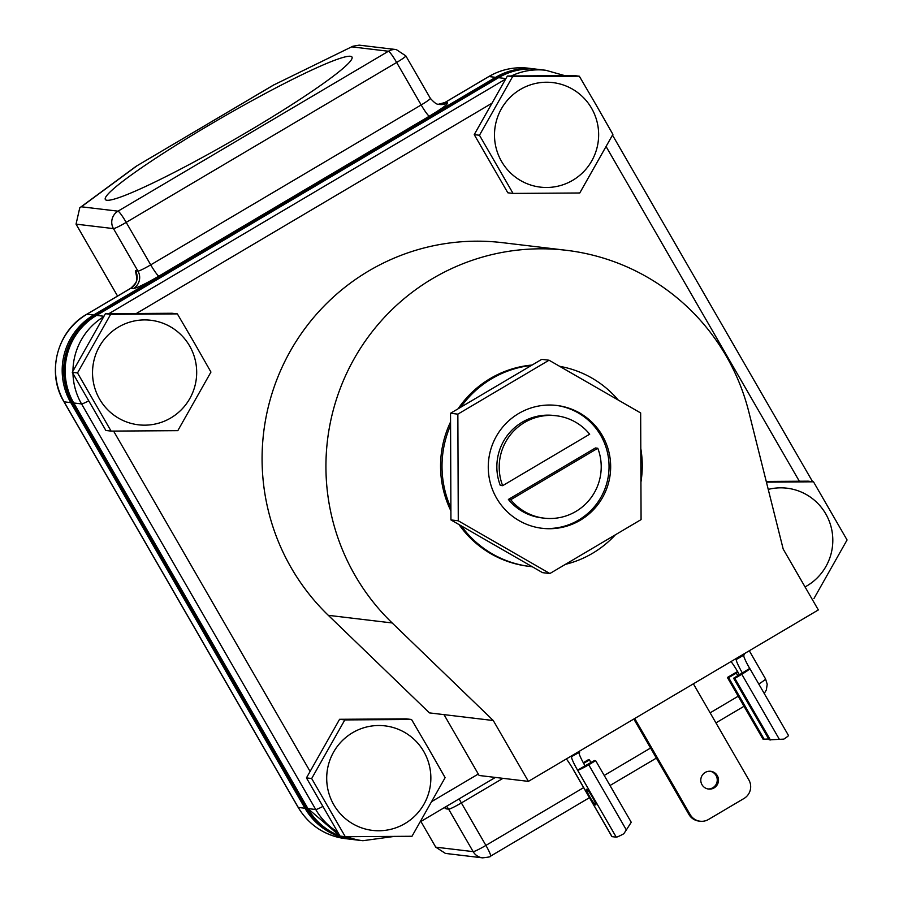 <?xml version="1.0" encoding="UTF-8"?>
<svg xmlns="http://www.w3.org/2000/svg" width="903" height="903" viewBox="0 0 903 903"><rect width="100%" height="100%" fill="white"/><g stroke="black" fill="none" stroke-linecap="round" stroke-linejoin="round"><path stroke-width="1.35" d="M508.389 499.438A51.55 50.997 96.8 0 0 541.732 517.87L544.091 518.153A51.55 50.997 -83.2 0 1 510.748 499.72L508.389 499.438L595.416 447.967L597.786 448.249L510.748 499.72M597.786 448.249A51.55 50.997 -83.2 0 1 544.091 518.153M556.338 415.775L553.968 415.493A51.55 50.997 96.8 0 0 500.285 485.396L502.644 485.679A51.55 50.997 -83.2 0 1 589.682 434.208L502.644 485.679M350.409 56.279A142.414 12.574 -30 0 0 214.993 121.668A142.414 12.574 -30 0 0 105.346 199.507A142.414 12.574 -30 0 0 106.915 200.263A142.414 12.574 -30 0 0 242.015 135.055A142.414 12.574 -30 0 0 352.012 57.092A142.414 12.574 -30 0 0 350.409 56.279M541.315 528.199A61.855 61.19 96.8 0 0 599.208 500.194A61.855 61.19 96.8 0 0 600.732 435.415A61.855 61.19 96.8 0 0 556 405.357M496.582 498.14A61.855 61.19 96.8 0 0 542.127 528.3A61.855 61.19 96.8 0 0 600.597 500.725A61.855 61.19 96.8 0 0 602.346 435.607A61.855 61.19 96.8 0 0 556.812 405.458A61.855 61.19 96.8 0 0 498.332 433.022A61.855 61.19 96.8 0 0 496.582 498.14M355.127 575.55A217.047 214.711 -83.2 0 1 361.256 347.034A217.047 214.711 -83.2 0 1 566.441 250.312A217.047 214.711 -83.2 0 1 726.226 356.098A217.047 214.711 -83.2 0 1 748.858 412.039L783.194 549.08L818.332 609.931L528.402 781.377L479.132 775.485L444.005 714.634L493.275 720.526L392.173 622.957A217.047 214.711 -83.2 0 1 355.127 575.55M566.441 250.312L502.587 242.681A217.047 214.711 96.8 0 0 297.403 339.404A217.047 214.711 96.8 0 0 291.274 567.908A217.047 214.711 96.8 0 0 328.32 615.327L429.422 712.885L444.005 714.634M586.634 789.256A9.086 1.061 -120.6 0 0 586.532 789.278A9.086 1.061 -120.6 0 0 590.043 797.293A9.086 1.061 -120.6 0 0 595.687 804.945A9.086 1.061 -120.6 0 0 595.788 804.923A9.086 1.061 -120.6 0 0 592.278 796.909A9.086 1.061 -120.6 0 0 586.634 789.256M710.085 771.23A8.951 8.861 -83.2 0 1 715.966 784.651A8.951 8.861 -83.2 0 1 707.963 788.962M717.309 775.654A8.951 8.861 -83.2 0 1 708.595 789.064A8.951 8.861 -83.2 0 1 702.252 775.271A8.951 8.861 -83.2 0 1 717.309 775.654M501.571 161.468A52.634 52.069 -83.2 0 1 520.354 89.453A52.634 52.069 -83.2 0 1 591.567 108.247A52.634 52.069 -83.2 0 1 572.784 180.261A52.634 52.069 -83.2 0 1 501.571 161.468M596.341 105.324L579.32 76.202L512.599 76.642L479.47 135.247L513.051 193.423L579.771 192.982L612.9 134.378L596.341 105.324M768.239 489.403A52.634 52.069 -83.2 0 1 825.737 513.852A52.634 52.069 -83.2 0 1 805.047 586.927M813.942 598.576L847.07 539.971L813.49 481.807L766.421 482.134M333.783 804.742A52.634 52.069 -83.2 0 1 352.565 732.728A52.634 52.069 -83.2 0 1 423.778 751.533A52.634 52.069 -83.2 0 1 404.995 823.547A52.634 52.069 -83.2 0 1 333.783 804.742M428.564 748.598L411.542 719.488L344.822 719.917L311.682 778.533L345.273 836.697L411.994 836.268L445.123 777.652L428.564 748.598M99.612 399.149A52.634 52.069 -83.2 0 1 118.395 327.134A52.634 52.069 -83.2 0 1 189.607 345.928A52.634 52.069 -83.2 0 1 170.825 417.942A52.634 52.069 -83.2 0 1 99.612 399.149M194.393 343.005L177.36 313.883L110.651 314.323L77.511 372.928L111.103 431.103L177.812 430.663L210.952 372.059L194.393 343.005M450.902 510.861A101.204 100.109 -83.2 0 1 450.563 421.961M458.126 408.777A101.204 100.109 -83.2 0 1 532.093 365.038M549.882 573.529L641.074 519.609L640.656 412.953L549.047 360.218L457.855 414.15L458.272 520.794L549.882 573.529L542.545 572.649L532.228 566.712A101.204 100.109 -83.2 0 1 530.117 566.486A101.204 100.109 -83.2 0 1 461.264 525.862L450.936 519.925L450.89 507.904A101.204 100.109 -83.2 0 1 450.574 425.29L450.529 413.269L460.801 407.197A101.204 100.109 -83.2 0 1 531.449 365.422L460.801 407.197M559.679 366.336A101.204 100.109 -83.2 0 1 618.228 400.04M493.275 720.526L528.402 781.377M579.263 751.307L579.726 752.12L571.859 756.454A16.277 1.896 -120.6 0 0 571.678 756.488A16.277 1.896 -120.6 0 0 577.593 770.214L616.241 837.149L612.02 836.641L573.382 769.706A16.277 1.896 -120.6 0 0 566.373 758.926M578.936 752.583A16.277 1.896 -120.6 0 0 585.02 765.823L594.456 760.529L595.675 760.665L588.722 764.785A11.118 0.982 150 0 1 577.593 770.214L585.02 765.823M571.836 755.698L572.31 756.511M634.696 718.517L690.174 814.608A13.568 13.421 96.8 0 0 708.528 819.45L744.016 798.466A13.568 13.421 96.8 0 0 748.858 779.91L693.38 683.819M633.827 719.036L688.921 814.461A13.568 13.421 96.8 0 0 698.899 821.075L700.164 821.222M736.509 658.321L736.983 659.134L744.411 654.743L743.937 653.93M742.447 672.882L749.693 668.446A16.277 1.896 59.4 0 1 743.62 655.206M731.058 661.549A16.277 1.896 59.4 0 1 738.056 672.329L739.354 674.846M742.277 672.837A16.277 1.896 59.4 0 1 736.351 659.111A16.277 1.896 59.4 0 1 736.532 659.077L736.983 659.134M595.675 760.665L631.242 822.272L626.343 829.947L588.722 764.785M616.241 837.149A11.118 0.982 150 0 0 623.781 833.762L626.343 829.947M573.382 769.706A11.118 0.982 150 0 1 573.258 769.649L611.895 836.584A11.118 0.982 -30 0 0 612.02 836.641M733.62 678.232L769.187 739.828L783.815 739.128A11.118 0.982 -30 0 0 788.466 735.448L749.817 668.513A11.118 0.982 150 0 1 741.803 674.259L734.839 678.379L733.62 678.232L742.447 672.87M737.807 675.76L736.272 673.107L728.619 677.634L727.4 677.487L734.353 673.367A11.118 0.982 150 0 1 737.582 671.527M768.679 738.959L764.186 739.23L728.619 677.634M727.4 677.487L762.956 739.094L764.186 739.23M736.272 673.107L737.898 672.317M583.631 763.362L589.456 759.92L590.98 762.583M583.27 762.708L588.225 759.784L589.456 759.92M770.406 739.975L734.839 678.379M513.051 193.423L507.813 192.791L474.233 134.626L507.362 76.01L574.082 75.581L579.32 76.202M766.252 481.446L808.253 481.175L813.49 481.807M88.742 400.819A12.755 1.129 150 0 1 81.552 403.912L315.734 809.506L307.923 808.58A64.034 63.345 96.8 0 0 340.025 836.065L306.444 777.901L339.584 719.296L406.305 718.856L411.542 719.488M111.103 431.103L105.865 430.471L72.274 372.307L105.414 313.702L172.123 313.262L177.36 313.883M512.599 76.642L507.362 76.01M479.47 135.247L474.233 134.626M340.07 836.076A64.034 63.345 96.8 0 0 355.06 839.79L340.047 836.076L345.273 836.697M344.822 719.917L339.584 719.296M311.682 778.533L306.444 777.901M110.651 314.323L105.414 313.702M77.511 372.928L72.274 372.307M500.048 76.8A63.481 62.804 96.8 0 0 497.553 78.2L95.831 315.745A63.481 62.804 96.8 0 0 73.177 402.614L307.212 807.971A63.481 62.804 96.8 0 0 318.533 822.306M307.212 807.971L306.23 807.858A63.481 62.804 96.8 0 0 333.771 833.266M306.23 807.858L72.195 402.49L73.177 402.614M95.831 315.745L94.849 315.632A63.481 62.804 96.8 0 0 72.195 402.49M94.849 315.632L496.571 78.087L497.553 78.2M516.29 70.558A63.481 62.804 96.8 0 0 496.571 78.087M488.67 76.676A12.755 1.49 59.4 0 1 488.76 76.563C501.052 69.429 514.27 66.641 528.39 68.199A64.034 63.345 96.8 0 0 488.895 76.541L444.942 102.536L447.47 102.829C448.339 103.901 442.312 108.349 429.365 116.171L158.928 276.092C145.53 283.847 137.019 288.001 133.418 288.531A12.755 12.619 96.8 0 0 137.967 271.092A12.755 1.129 -30 0 0 150.722 264.861L126.194 222.386A12.755 1.49 -120.6 0 0 118 211.167L81.36 206.787L79.769 207.792L76.044 224.136L117.559 296.06M420.911 821.47L435.743 847.161L445.439 853.414L482.541 857.85C488.658 857.207 491.322 856.642 490.543 856.168L589.445 797.688M158.928 276.092A12.755 1.49 -120.6 0 1 150.722 264.861L421.17 104.951A12.755 1.129 -30 0 0 430.359 98.348L405.831 55.873L396.304 49.586L359.202 45.15L352.983 46.2L273.801 84.938L352.983 46.2M273.801 84.938L136.161 166.265L79.769 207.792M530.117 566.486L528.661 566.305A101.204 100.109 -83.2 0 1 459.006 524.564M640.791 448.509A101.204 100.109 -83.2 0 1 640.927 482.191M615.372 534.802A101.204 100.109 -83.2 0 1 565.402 564.352M532.228 566.712L461.264 525.862M450.89 507.904L450.574 425.29M549.047 360.218L541.721 359.349L531.449 365.422M458.272 520.794L450.936 519.925M450.529 413.269L457.855 414.15M328.32 615.327L392.173 622.957M492 103.19L136.353 313.499M113.597 431.092L310.101 771.444M431.894 801.469L478.297 774.029M799.336 481.231L606.139 146.625M690.174 814.608L688.921 814.461M741.803 674.259L779.424 739.422M505.646 79.046L108.868 313.68M337.688 832.013A64.034 63.345 96.8 0 1 315.734 809.506A12.755 1.129 -30 0 0 322.913 806.413M103.687 316.739A64.034 63.345 96.8 0 0 72.951 371.122M72.974 373.503A64.034 63.345 96.8 0 0 81.552 403.912L73.753 402.986A8.409 0.745 150 0 1 73.662 402.93A8.409 0.745 150 0 1 73.662 402.828M103.958 316.264L96.598 315.384L498.558 77.692L505.917 78.572M564.77 75.638L545.852 70.287A64.034 63.345 96.8 0 0 511.312 75.987M347.057 836.686A64.034 63.345 96.8 0 0 362.871 840.716L355.06 839.79M307.833 808.422A8.409 0.745 -30 0 0 307.833 808.535A8.409 0.745 -30 0 0 307.923 808.58L73.753 402.986A64.034 63.345 96.8 0 1 96.598 315.384A8.409 0.982 59.4 0 0 96.508 315.395L498.467 77.714A8.409 0.982 -120.6 0 0 498.4 77.782M538.041 69.35A64.034 63.345 96.8 0 0 498.558 77.692A8.409 0.982 -120.6 0 0 498.467 77.714C510.748 70.581 523.943 67.793 538.041 69.35L545.852 70.287M528.39 68.199L535.084 69A64.034 63.345 96.8 0 0 495.6 77.342A12.755 1.49 59.4 0 1 496.605 78.064M444.716 102.66A12.755 1.49 59.4 0 1 444.807 102.558L488.76 76.563A12.755 1.49 59.4 0 1 488.895 76.541L495.6 77.342L93.641 315.023A12.755 1.49 59.4 0 1 94.646 315.745M133.418 288.531L130.901 288.238L86.948 314.221L93.641 315.023A64.034 63.345 96.8 0 0 70.795 402.625A12.755 1.129 -30 0 0 72.093 402.309M86.722 314.357A12.755 1.49 59.4 0 1 86.801 314.244A12.755 1.49 59.4 0 1 86.948 314.221A64.034 63.345 96.8 0 0 64.102 401.824L70.795 402.625L304.966 808.23A12.755 1.129 -30 0 0 306.264 807.914M136.748 277.402L135.45 270.787A12.755 12.619 -83.2 0 1 130.901 288.238A12.755 1.49 -120.6 0 0 130.754 288.26L86.801 314.244C57.115 330.769 46.177 372.725 63.955 401.756A12.755 1.129 -30 0 0 64.102 401.824L298.272 807.429L304.966 808.23A64.034 63.345 96.8 0 0 352.102 839.429L353.581 839.598M63.955 401.756L298.125 807.35A12.755 1.129 -30 0 0 298.272 807.429A64.034 63.345 96.8 0 0 345.409 838.627L352.102 839.429M137.154 277.797L136.601 276.262L136.714 279.038C135.698 280.359 139.017 280.517 130.754 288.26A12.755 1.49 -120.6 0 0 130.675 288.373M405.831 55.873A12.755 1.129 150 0 1 396.643 62.465L421.17 104.951A12.755 1.49 -120.6 0 0 429.365 116.171M430.359 98.348C437.752 106.565 438.226 103.506 439.603 104.5A12.755 12.619 96.8 0 0 447.47 102.829M444.807 102.558A12.755 1.49 59.4 0 1 444.942 102.536A12.755 12.619 96.8 0 1 438.361 104.285L444.807 102.558M502.971 778.33L461.377 802.936A12.755 1.49 59.4 0 1 459.142 798.85M444.987 807.226A12.755 12.619 96.8 0 1 446.105 808.851L448.622 809.156L473.149 851.631A12.755 1.129 -30 0 0 485.904 845.411L461.377 802.936A12.755 1.129 150 0 1 448.622 809.156A12.755 12.619 96.8 0 0 446.443 806.368M135.45 270.787L137.967 271.092L113.451 228.606L76.044 224.136M396.304 49.586A12.755 12.619 96.8 0 0 388.437 51.245A12.755 1.49 -120.6 0 1 396.643 62.465L126.194 222.386A12.755 1.129 150 0 1 113.451 228.606A12.755 12.619 96.8 0 1 118 211.167L388.437 51.245L351.798 46.866M758.78 684.022A12.755 1.129 -30 0 0 765.541 678.898L749.287 650.758M490.543 856.168A12.755 1.49 59.4 0 0 485.904 845.411L583.631 787.619M604.209 775.451L650.566 748.034M710.13 712.828L738.202 696.213M446.105 808.851L444.321 807.621M435.743 847.161L473.149 851.631A12.755 12.619 96.8 0 0 482.541 857.85M136.703 166.005L81.36 206.787M612.494 135.111L812.598 481.694M495.386 777.427L420.346 821.798M394.374 836.404L362.871 840.716M96.508 315.395C66.822 331.909 55.873 373.91 73.662 402.93L307.833 808.535L340.036 836.065M535.084 69L536.563 69.192M298.125 807.35C308.995 825.229 324.753 835.659 345.409 838.627M765.541 678.898L767.2 684.237L766.365 689.926L764.243 693.493M610.022 785.508L656.379 758.102M715.932 722.885L744.016 706.281M136.161 166.265L274.06 84.724"/></g></svg>
